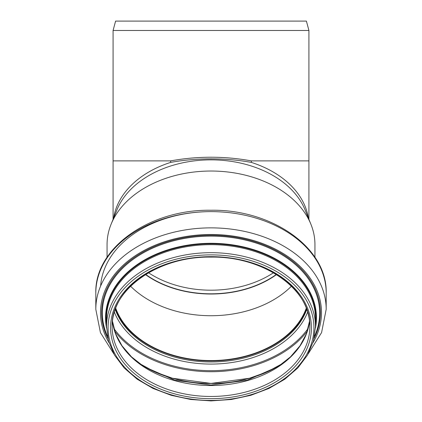 <?xml version="1.0" encoding="UTF-8"?>
<svg xmlns="http://www.w3.org/2000/svg" width="422" height="422" viewBox="0 0 422 422"><rect width="100%" height="100%" fill="white"/><g stroke="black" fill="none" stroke-linecap="round" stroke-linejoin="round"><path stroke-width="0.63" d="M113.08 30.479L115.591 21.1L306.409 21.1L308.92 30.479L113.08 30.479L113.08 160.893L170.646 160.893C197.549 156.003 224.451 156.003 251.354 160.893L251.354 162.401C238.514 160.059 225.063 158.878 211 158.857C196.937 158.878 183.486 160.059 170.646 162.401L170.646 160.893M276.521 274.585A91.822 64.93 0 0 1 145.479 274.585M276.289 274.442A91.511 64.708 0 0 1 211 293.807A91.511 64.708 0 0 1 145.711 274.442M107.061 257.283L107.061 244.528A103.939 73.497 0 0 1 111.091 224.261L116.878 210.003A97.92 69.24 0 0 1 211 159.859A97.92 69.24 0 0 1 305.122 210.003L310.908 224.261A103.939 73.497 0 0 1 314.939 244.528L314.939 257.283M106.518 325.689A105.031 74.272 0 0 1 211 243.837A105.031 74.272 0 0 1 315.482 325.689M111.091 224.261A103.939 73.497 0 0 1 211 171.031A103.939 73.497 0 0 1 310.908 224.261M291.417 286.2A98.31 69.514 0 0 1 130.583 286.2M306.298 308.118A98.31 69.514 0 0 1 211 360.562A98.31 69.514 0 0 1 115.702 308.118M306.588 308.872A98.859 69.904 0 0 1 211 360.947A98.859 69.904 0 0 1 115.412 308.872M170.646 162.401A97.92 69.24 180 0 0 113.666 217.916M308.334 217.916A97.92 69.24 180 0 0 251.354 162.401M308.92 219.361L308.92 160.893L251.354 160.893M148.523 272.765A91.511 64.708 180 0 0 273.477 272.765M211 256.66A98.859 69.904 0 0 1 309.859 326.559A98.859 69.904 0 0 1 211 396.464A98.859 69.904 0 0 1 112.141 326.559A98.859 69.904 0 0 1 211 256.66A100.42 71.007 0 0 1 297.969 363.168A100.42 71.007 0 0 1 124.031 363.168A100.42 71.007 0 0 1 211 256.66M211 254.888A102.921 72.774 0 0 1 300.132 364.054A102.921 72.774 0 0 1 121.868 364.054A102.921 72.774 0 0 1 211 254.888M211 252.678A104.482 73.882 0 0 1 315.482 326.559L313.456 341.145L307.474 355.139L297.779 367.995L284.766 379.236L268.941 388.44L250.905 395.277L231.34 399.481L211 400.9L190.665 399.481L171.1 395.277L153.065 388.44L137.234 379.236L124.221 367.995L114.531 355.139L108.544 341.145L106.518 326.559A104.482 73.882 0 0 1 211 252.678M106.518 326.559L106.518 318.547A104.482 73.882 0 0 1 211 244.665A104.482 73.882 0 0 1 315.482 318.547L315.482 326.559M106.534 328.021A105.447 74.562 0 0 1 211 243.299A105.447 74.562 0 0 1 315.466 328.021M107.378 336.102A108.67 76.841 0 0 1 211 236.114A108.67 76.841 0 0 1 314.622 336.102M107.826 338.317A109.377 77.342 0 0 1 211 235.291A109.377 77.342 0 0 1 314.174 338.317M108.997 342.685A110.501 78.139 0 0 1 211 234.5A110.501 78.139 0 0 1 313.003 342.685M113.798 353.858L100.425 332.605L95.81 309.321A115.19 81.451 0 0 1 211 227.869A115.19 81.451 0 0 1 326.19 309.321L321.575 332.605L308.202 353.858M211 211.622A115.19 81.451 0 0 1 326.19 293.074C327.519 247.914 271.984 209.154 211 210.251C150.016 209.154 94.481 247.914 95.81 293.074A115.19 81.451 0 0 1 211 211.622A110.501 78.139 0 0 0 100.626 286.016M306.778 309.379A98.859 69.904 0 0 1 211 361.965A98.859 69.904 0 0 1 115.222 309.379M307.664 312.037A100.283 70.912 0 0 1 211 364.075A100.283 70.912 0 0 1 114.336 312.037M308.166 328.385A108.85 76.968 0 0 1 211 370.664A108.85 76.968 0 0 1 113.835 328.385M307.353 331.122A109.562 77.474 0 0 1 211 371.719A109.562 77.474 0 0 1 114.647 331.122M282.313 363.68A104.846 74.14 0 0 1 139.687 363.68M309.553 321.11A98.859 69.904 0 0 1 211 385.513A98.859 69.904 0 0 1 112.447 321.11M113.08 219.361L113.08 160.893M308.92 30.479L308.92 160.893M309.859 326.559C311.32 289.787 264.04 256.143 211 257.114C157.96 256.143 110.68 289.787 112.141 326.559M326.19 309.321L326.19 293.074M95.81 309.321L95.81 293.074M282.545 363.506L266.994 371.982L249.46 378.26L211 383.419L172.54 378.26L155.006 371.982L139.455 363.506M309.548 321.084L306.419 333.749L299.995 345.813L290.484 356.87L278.203 366.518L247.102 380.254L211 385.059L174.898 380.254L143.797 366.518L131.516 356.87L122.005 345.813L115.581 333.749L112.452 321.084"/></g></svg>
